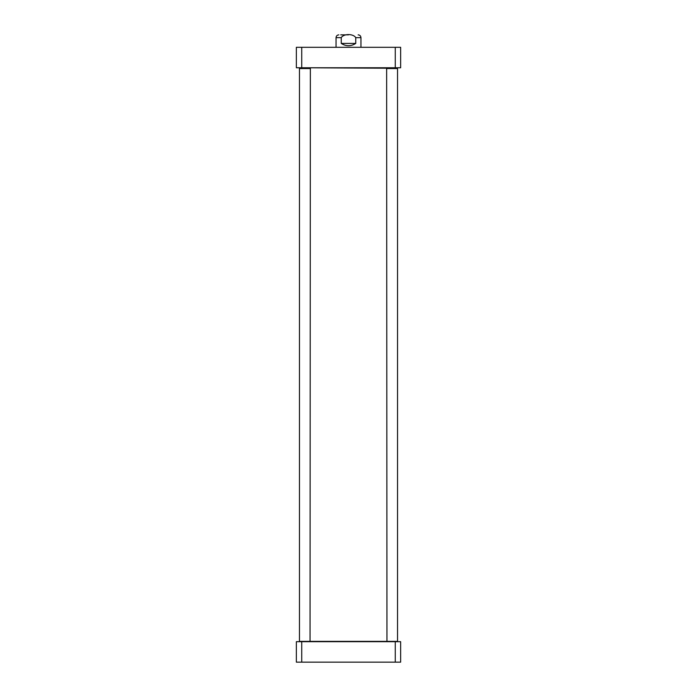 <?xml version="1.0" encoding="UTF-8"?>
<svg xmlns="http://www.w3.org/2000/svg" width="697" height="697" viewBox="0 0 697 697"><rect width="100%" height="100%" fill="white"/><g stroke="black" fill="none" stroke-linecap="round" stroke-linejoin="round"><path stroke-width="1.05" d="M307.56 67.775L389.745 68.236M397.534 68.55L386.635 68.55L397.534 68.55L397.534 641.371L299.466 641.371L299.466 68.55L310.365 68.55L310.052 641.684M355.758 43.414C350.922 46.499 346.078 46.499 341.242 43.414L341.242 37.655C343.673 33.561 353.327 33.561 355.758 37.655L355.758 43.414L341.242 43.414M348.5 34.85L340.737 34.85M301.731 47.3L296.356 47.3L296.356 67.775L400.644 67.775L400.644 47.3L301.731 47.3L301.731 67.775M395.269 67.775L395.269 47.3M310.365 68.55L299.466 68.55M395.269 662.15L400.644 662.15L400.644 641.684L296.356 641.684L296.356 662.15L395.269 662.15L395.269 641.684M301.731 641.684L301.731 662.15M341.242 37.655L336.05 37.655L336.05 47.3M360.95 47.3L360.95 37.655L355.758 37.655M360.95 37.655C360.785 35.948 359.852 35.016 358.153 34.85M336.05 37.655C336.215 35.948 337.148 35.016 338.847 34.85M386.635 68.55L386.948 641.684"/></g></svg>
